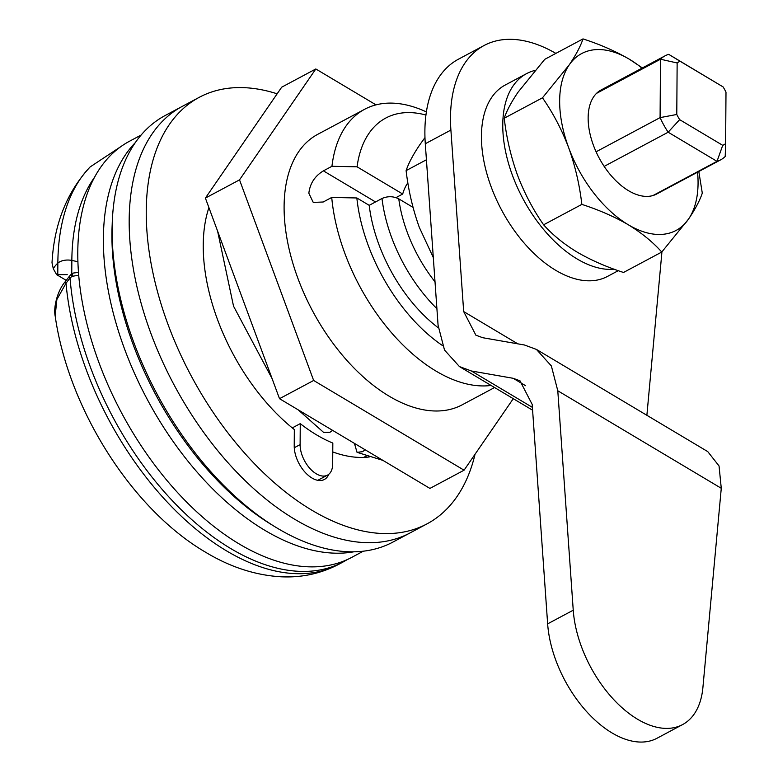 <?xml version="1.0" encoding="UTF-8"?>
<svg xmlns="http://www.w3.org/2000/svg" width="778" height="778" viewBox="0 0 778 778"><rect width="100%" height="100%" fill="white"/><g stroke="black" fill="none" stroke-linecap="round" stroke-linejoin="round"><path stroke-width="1.17" d="M491.083 385.45A153.324 87.72 -118.1 0 1 435.991 371.077A153.324 87.72 -118.1 0 1 331.729 197.447L323.191 202.008L313.242 202.397L308.847 193.245C309.984 183.511 314.837 176.052 323.415 170.859L331.943 166.298A153.324 87.72 -118.1 0 1 364.658 109.27A153.324 87.72 -118.1 0 1 426.383 111.925M425.945 115.037A135.635 77.596 61.9 0 0 357.063 166.813L331.943 166.298M357.063 166.813L402.703 194.033L395.983 197.622M402.703 194.033A70.759 40.485 -118.1 0 1 407.876 182.82M353.844 551.806A235.88 134.954 -118.1 0 1 264.86 530.333A235.88 134.954 -118.1 0 1 120.493 337.438A235.88 134.954 -118.1 0 1 135.333 142.578A235.88 134.954 -118.1 0 0 120.493 337.438A235.88 134.954 -118.1 0 0 264.86 530.333A235.88 134.954 -118.1 0 0 353.844 551.806M363.336 551.184L351.724 557.388A235.88 134.954 -118.1 0 1 239.264 543.997A235.88 134.954 -118.1 0 1 88.877 331.243A235.88 134.954 -118.1 0 1 129.518 141.236L141.129 135.032M300.259 423.64L300.114 444.617A23.583 13.498 61.9 0 0 309.839 468.375A23.583 13.498 61.9 0 0 327.509 475.134A23.583 13.498 61.9 0 0 332.683 464.038L332.828 443.061A153.324 87.72 -118.1 0 1 316.529 434.853A153.324 87.72 -118.1 0 1 300.259 423.64L292.275 427.9M331.729 197.447L356.849 197.962L369.2 205.334A117.935 67.482 61.9 0 0 438.296 327.81M356.849 197.962A135.635 77.596 61.9 0 0 442.478 345.549M436.915 308.671A117.935 67.482 -118.1 0 1 381.998 198.497L369.2 205.334M381.998 198.497C387.716 196.017 393.308 196.144 398.783 198.867A106.148 60.733 61.9 0 0 435.019 281.831M413.03 207.366L398.783 198.867M66.013 283.26L56.862 299.501L55.17 315.985C53.283 307.621 57.426 290.457 65.371 281.519A5.893 1.468 37.3 0 0 66.013 283.26A235.88 134.954 61.9 0 0 226.466 550.834A235.88 134.954 61.9 0 0 338.926 564.225L343.186 561.94A235.88 134.954 -118.1 0 1 174.573 503.026A235.88 134.954 -118.1 0 1 70.03 277.941L66.013 283.26M78.714 275.286L72.208 276.278L70.03 277.941A5.893 1.439 -142.4 0 1 69.407 276.239L65.371 281.519M78.481 272.358L73.346 273.059A5.893 2.451 72.2 0 0 72.208 276.278A5.893 0.69 -132.7 0 1 71.148 274.342L69.407 276.239M67.229 274.644L56.619 274.634L53.312 268.77L52.009 262.818C54.1 224.113 66.811 192.156 90.122 166.949A235.51 134.75 -118.1 0 0 57.854 263.12A11.796 6.662 0.4 0 1 71.848 260.445A229.364 131.229 -118.1 0 1 94.517 177.306M536.431 349.419L707.756 451.61L719.047 465.964L721.274 488.283L702.904 687.528A94.352 53.983 -118.1 0 1 682.569 724.6A94.352 53.983 -118.1 0 1 614.815 700.725A94.352 53.983 -118.1 0 1 573.24 610.195L557.787 390.77L551.359 365.942L536.431 349.419L524.479 345.004L482.71 337.71L475.883 335.192L463.678 311.56L450.9 130.072A153.324 87.72 -118.1 0 1 484.111 45.494A153.324 87.72 -118.1 0 1 555.862 53.39M532.599 410.21L459.438 366.574L444.51 350.051L438.072 325.223L425.294 143.736A153.324 87.72 -118.1 0 1 458.514 59.157L484.111 45.494M661.893 251.897A153.324 87.72 -118.1 0 1 661.592 255.748L646.878 415.296M459.438 366.574L471.39 370.989L513.159 378.293L519.986 380.812L532.191 404.434L547.644 623.859A94.352 53.983 61.9 0 0 589.218 714.389A94.352 53.983 61.9 0 0 656.963 738.273L682.569 724.6M725.631 143.609L725.991 92.105A47.176 26.987 61.9 0 0 723.132 86.932L680.05 61.238A47.176 26.987 61.9 0 0 677.142 62.969L676.782 114.473A47.176 26.987 61.9 0 0 679.641 119.647L722.723 145.34A47.176 26.987 61.9 0 0 725.631 143.609L725.213 156.475A58.972 33.736 -118.1 0 1 720.632 159.869A58.972 33.736 -118.1 0 1 717.005 161.347L653.014 195.521M722.723 145.34L717.005 161.347L668.156 132.211A58.972 33.736 -118.1 0 1 660.084 117.624L596.084 151.798M604.166 166.385L668.156 132.211L679.641 119.647M676.782 114.473L660.084 117.624L660.493 59.216A58.972 33.736 -118.1 0 1 665.083 55.822A58.972 33.736 -118.1 0 1 668.701 54.343L723.132 86.932M596.493 93.389L660.493 59.216L677.142 62.969M668.701 54.343L680.05 61.238M273.379 525.772A235.88 134.954 -118.1 0 1 112.217 223.928M475.057 454.216A241.773 138.328 -118.1 0 1 427.025 523.866L409.957 532.979A241.773 138.328 -118.1 0 1 294.687 519.257A241.773 138.328 -118.1 0 0 409.957 532.979L392.9 542.091A241.773 138.328 -118.1 0 1 277.62 528.369A241.773 138.328 -118.1 0 1 123.478 310.296A241.773 138.328 -118.1 0 1 165.14 115.533L199.275 97.308A241.773 138.328 -118.1 0 1 277.143 93.807M294.687 519.257A241.773 138.328 -118.1 0 1 140.546 301.183A241.773 138.328 -118.1 0 1 182.208 106.421A241.773 138.328 -118.1 0 0 140.546 301.183A241.773 138.328 -118.1 0 0 294.687 519.257M328.793 474.279A25.946 14.85 -118.1 0 1 324.348 479.491A25.946 14.85 -118.1 0 1 311.978 478.023A25.946 14.85 -118.1 0 1 294.22 445.92L294.327 429.563A159.218 91.094 -118.1 0 1 208.912 207.6M427.025 523.866A241.773 138.328 -118.1 0 1 311.754 510.144A241.773 138.328 -118.1 0 1 157.613 292.071A241.773 138.328 -118.1 0 1 199.275 97.308M369.258 456.958A159.218 91.094 -118.1 0 1 332.76 451.93M298.207 409.85L323.619 432.403L329.95 432.276L332.614 430.37M365.174 449.791L362.519 451.697L357.034 452.319L354.437 443.392M494.565 387.532L462.161 404.832A153.324 87.72 -118.1 0 1 389.058 396.128A153.324 87.72 -118.1 0 1 291.312 257.839A153.324 87.72 -118.1 0 1 317.725 134.331L364.658 109.27M513.266 398.686L464.067 470.194L429.933 488.419L279.516 398.696L205.392 198.089L281.694 87.194L315.819 68.97L376.007 104.874M464.067 470.194L313.651 380.471L239.527 179.864L315.819 68.97M205.392 198.089L239.527 179.864M279.516 398.696L313.651 380.471M424.973 137.58L419.896 144.63C413.157 154.579 408.557 163.244 406.106 170.625L426.422 159.772M406.106 170.625C408.382 190.24 412.787 209.156 419.313 227.371L433.317 257.586M535.021 70.409A108.502 62.084 61.9 0 0 526.56 73.638A108.502 62.084 61.9 0 0 507.859 161.046A108.502 62.084 61.9 0 0 577.033 258.909A108.502 62.084 61.9 0 0 614.338 269.266M526.56 73.638L505.223 85.026A108.502 62.084 61.9 0 0 486.532 172.434A108.502 62.084 61.9 0 0 555.706 270.297A108.502 62.084 61.9 0 0 607.433 276.453L618.267 270.676M665.083 55.822L601.083 89.995A58.972 33.736 61.9 0 0 590.92 137.502A58.972 33.736 61.9 0 0 628.517 190.688A58.972 33.736 61.9 0 0 656.632 194.033L720.632 159.869M698.819 171.51L702.291 193.138C699.821 200.539 695.231 209.204 688.501 219.133L661.757 252.053C652.946 242.133 641.792 233.03 628.284 224.754C614.591 216.77 599.109 209.982 581.847 204.39C579.571 184.775 575.166 165.86 568.64 147.635C561.755 129.566 553.032 112.956 542.47 97.814L569.214 64.895C575.953 54.946 580.544 46.281 583.004 38.9C600.266 44.502 615.738 51.29 629.441 59.274L642.395 67.939M583.004 38.9L544.765 59.323L518.022 92.232C511.282 102.181 506.692 110.846 504.232 118.227C506.507 137.842 510.913 156.757 517.438 174.972C524.333 193.051 533.047 209.661 543.608 224.803C552.555 234.839 563.719 243.932 577.082 252.091C590.979 260.163 606.451 266.951 623.518 272.465L661.757 252.053M543.608 224.803L581.847 204.39M504.232 118.227L542.47 97.814M641.996 68.153A100.245 57.358 61.9 0 0 629.441 59.274A100.245 57.358 61.9 0 0 569.214 64.895A100.245 57.358 61.9 0 0 568.64 147.635A100.245 57.358 61.9 0 0 628.284 224.754A100.245 57.358 61.9 0 0 688.501 219.133A100.245 57.358 61.9 0 0 697.555 172.191M323.415 170.859L375.531 201.949M300.114 444.617L294.269 447.729M53.312 268.77A41.283 23.301 0.4 0 1 57.854 263.12L57.776 275.042M71.751 273.856L71.848 260.445L77.917 261.709M450.9 130.072L425.294 143.736M517.798 343.837L463.678 311.56M721.274 488.283L557.787 390.77M525.578 385.694L513.159 378.293M532.395 407.38L471.39 370.989M573.24 610.195L547.644 623.859M366.35 455.986L363.696 457.406M327.509 475.134L317.784 480.327M338.926 564.225C321.1 573.532 301.952 577.733 281.471 576.809C255.612 575.36 230.307 567.162 205.557 552.215C131.531 508.968 68.24 408.071 55.17 315.985M343.186 561.94L347.494 559.479M73.346 273.059A5.893 5.893 0 0 0 71.148 274.342M121.008 146.517L90.122 166.949M56.716 274.692L66.247 280.372M382.971 460.401L357.034 452.319M217.597 231.124L233.536 306.182L272.086 378.594"/></g></svg>
